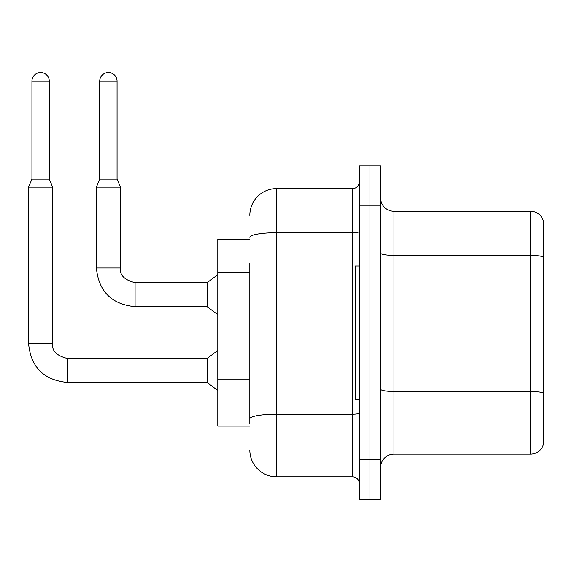 <?xml version="1.0" encoding="UTF-8"?>
<svg xmlns="http://www.w3.org/2000/svg" width="572" height="572" viewBox="0 0 572 572"><rect width="100%" height="100%" fill="white"/><g stroke="black" fill="none" stroke-linecap="round" stroke-linejoin="round"><path stroke-width="0.86" d="M249.835 239.296L217.81 239.296L217.81 426.111L249.835 426.111M380.609 467.474A13.342 13.342 0 0 1 393.951 454.132L530.587 454.132L530.587 211.275L393.951 211.275A13.342 13.342 0 0 1 380.609 197.933A13.342 13.342 0 0 0 393.951 211.275L393.951 454.132M369.934 459.466L369.934 499.499L380.609 499.499L380.609 459.466L369.934 459.466L369.934 499.499L359.259 499.499L359.259 459.466L369.934 459.466L369.934 205.934L369.934 459.466M359.259 459.466L359.259 165.909L369.934 165.909L369.934 205.934L369.934 165.909L380.609 165.909L380.609 459.466M543.4 220.885A13.342 13.342 0 0 0 530.587 211.275A13.342 13.342 0 0 1 543.4 220.885L543.4 444.523A13.342 13.342 0 0 1 530.587 454.132M249.835 423.437L249.835 263.034M249.835 215.279A26.691 26.691 0 0 1 276.526 188.588L276.526 476.812L352.588 476.812L352.588 188.588A6.671 6.671 0 0 0 359.259 181.917M276.526 188.588L352.588 188.588M359.259 483.49A6.671 6.671 0 0 0 352.588 476.812M276.526 476.812A26.691 26.691 0 0 1 249.835 450.128M359.259 265.987L355.255 265.987L355.255 399.42L359.259 399.42M49.285 179.115L31.939 179.115L31.939 81.174A8.673 8.673 0 0 1 40.612 72.501A8.673 8.673 0 0 1 49.285 81.174L49.285 179.115L52.617 187.123L52.617 343.779C51.809 350.893 56.707 355.791 67.296 358.458L67.296 382.475C43.822 380.151 30.924 367.253 28.6 343.779L28.6 187.123L52.617 187.123M67.296 358.458L207.135 358.458L207.135 382.475L67.296 382.475C43.822 380.151 30.924 367.253 28.6 343.779L52.617 343.779C51.809 350.893 56.707 355.791 67.296 358.458C56.707 355.791 51.809 350.893 52.617 343.779C51.809 350.893 56.707 355.791 67.296 358.458C56.707 355.791 51.809 350.893 52.617 343.779C51.809 350.893 56.707 355.791 67.296 358.458C56.707 355.791 51.809 350.893 52.617 343.779C51.809 350.893 56.707 355.791 67.296 358.458C56.707 355.791 51.809 350.893 52.617 343.779C51.809 350.893 56.707 355.791 67.296 358.458C56.707 355.791 51.809 350.893 52.617 343.779C51.809 350.893 56.707 355.791 67.296 358.458C56.707 355.791 51.809 350.893 52.617 343.779M117.067 179.115L99.721 179.115L99.721 81.174A8.673 8.673 0 0 1 108.394 72.501A8.673 8.673 0 0 1 117.067 81.174L117.067 179.115L120.406 187.123L96.389 187.123L96.389 267.989L120.377 267.989M120.406 267.989C119.598 275.103 124.489 279.994 135.085 282.661L207.135 282.661L207.135 306.685L135.085 306.685L135.085 282.661C124.489 279.994 119.598 275.103 120.406 267.989C119.598 275.103 124.489 279.994 135.085 282.661C124.489 279.994 119.598 275.103 120.406 267.989C119.598 275.103 124.489 279.994 135.085 282.661C124.489 279.994 119.598 275.103 120.406 267.989C119.598 275.103 124.489 279.994 135.085 282.661C124.489 279.994 119.598 275.103 120.406 267.989C119.598 275.103 124.489 279.994 135.085 282.661C124.489 279.994 119.598 275.103 120.406 267.989C119.598 275.103 124.489 279.994 135.085 282.661C124.489 279.994 119.598 275.103 120.406 267.989L120.406 187.123M249.835 272.379L217.81 272.379M249.835 379.129L217.81 379.129M543.4 257.05A13.342 2.317 180 0 0 530.587 255.384L393.951 255.384A13.342 2.317 -0 0 1 380.609 253.067M543.4 393.157A13.342 2.317 180 0 0 530.587 391.484L393.951 391.484A13.342 2.317 0 0 1 380.609 389.167M380.609 205.934L359.259 205.934M359.259 413.013A6.671 1.158 0 0 1 352.588 414.171L276.526 414.171A26.691 4.633 180 0 0 249.835 418.804M249.835 237.33A26.691 4.633 180 0 1 276.526 232.697L352.588 232.697A6.671 1.158 0 0 0 359.259 231.538M31.939 81.174L49.285 81.174M99.721 81.174L117.067 81.174M96.389 267.989C98.706 291.463 111.604 304.361 135.085 306.685C111.604 304.361 98.706 291.463 96.389 267.989C98.706 291.463 111.604 304.361 135.085 306.685C111.604 304.361 98.706 291.463 96.389 267.989C98.706 291.463 111.604 304.361 135.085 306.685C111.604 304.361 98.706 291.463 96.389 267.989C98.706 291.463 111.604 304.361 135.085 306.685C111.604 304.361 98.706 291.463 96.389 267.989C98.706 291.463 111.604 304.361 135.085 306.685C111.604 304.361 98.706 291.463 96.389 267.989C98.706 291.463 111.604 304.361 135.085 306.685C111.604 304.361 98.706 291.463 96.389 267.989M28.6 343.779C30.924 367.253 43.822 380.151 67.296 382.475C43.822 380.151 30.924 367.253 28.6 343.779C30.924 367.253 43.822 380.151 67.296 382.475C43.822 380.151 30.924 367.253 28.6 343.779C30.924 367.253 43.822 380.151 67.296 382.475C43.822 380.151 30.924 367.253 28.6 343.779C30.924 367.253 43.822 380.151 67.296 382.475C43.822 380.151 30.924 367.253 28.6 343.779C30.924 367.253 43.822 380.151 67.296 382.475C43.822 380.151 30.924 367.253 28.6 343.779C30.924 367.253 43.822 380.151 67.296 382.475M207.135 382.475L217.81 390.483M207.135 358.458L217.81 350.45M31.939 179.115L28.6 187.123M207.135 306.685L217.81 314.686M207.135 282.661L217.81 274.66M99.721 179.115L96.389 187.123"/></g></svg>
